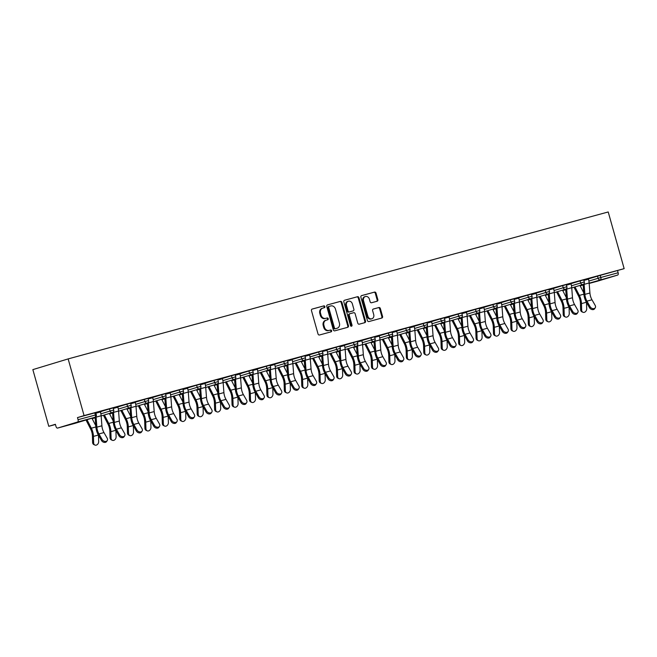 <?xml version="1.0" encoding="UTF-8"?>
<svg xmlns="http://www.w3.org/2000/svg" width="657" height="657" viewBox="0 0 657 657"><rect width="100%" height="100%" fill="white"/><g stroke="black" fill="none" stroke-linecap="round" stroke-linejoin="round"><path stroke-width="0.99" d="M324.878 306.581A0.944 0.797 73.1 0 0 323.852 305.883L312.206 309.053A1.347 1.133 73.1 0 0 311.475 310.646L318.037 333.994A1.347 1.133 73.1 0 0 319.491 334.988L331.144 331.818A0.944 0.797 73.1 0 0 330.635 330.003L329.132 330.414A4.312 3.638 73.1 0 1 324.451 327.219L323.909 325.272A4.312 3.638 73.1 0 1 326.159 320.197A4.312 3.638 73.1 0 1 326.25 320.173L327.753 319.762A0.944 0.797 73.1 0 0 327.243 317.947L325.741 318.349A4.312 3.638 73.1 0 1 321.059 315.155L320.517 313.208A4.312 3.638 73.1 0 1 322.776 308.133A4.312 3.638 73.1 0 1 322.858 308.108L324.369 307.698A0.944 0.797 73.1 0 0 324.878 306.581M323.819 307.846A0.944 0.797 73.1 0 0 323.154 306.096L312.018 309.127M330.594 331.974A0.944 0.797 73.1 0 0 329.929 330.216L329.132 330.414M327.211 319.91A0.944 0.797 73.1 0 0 326.537 318.16L325.741 318.349M377.118 301.235A1.347 1.133 73.1 0 0 377.849 299.633L376.009 293.088A1.347 1.133 73.1 0 0 374.547 292.086L361.605 295.609A1.347 1.133 73.1 0 0 360.874 297.202L367.435 320.55A1.347 1.133 73.1 0 0 368.897 321.552L381.84 318.029A1.347 1.133 73.1 0 0 382.571 316.436L380.346 308.519A1.347 1.133 73.1 0 0 378.884 307.525L373.348 309.028A1.347 1.133 73.1 0 0 372.618 310.621L373.718 314.547A3.605 3.039 73.1 0 1 371.829 318.793A3.605 3.039 73.1 0 1 367.854 316.148L363.535 300.775A3.605 3.039 73.1 0 1 365.415 296.529A3.605 3.039 73.1 0 1 369.398 299.181L370.121 301.744A1.347 1.133 73.1 0 0 371.583 302.737L377.118 301.235M624.15 268.647L84.071 415.594L68.139 358.911L608.218 211.965L624.15 268.647L600.235 275.365L600.827 277.476L618.147 272.762L617.547 270.651M341.903 302.368A1.347 1.133 73.1 0 0 340.441 301.366L327.498 304.889A1.347 1.133 73.1 0 0 326.767 306.482L333.329 329.83A1.347 1.133 73.1 0 0 334.791 330.832L347.734 327.309A1.347 1.133 73.1 0 0 348.465 325.716L341.903 302.368L341.197 302.581A1.347 1.133 73.1 0 0 339.735 301.579L327.309 304.963M344.555 300.249L357.498 296.726A1.347 1.133 73.1 0 1 358.96 297.728L365.522 321.076A1.347 1.133 73.1 0 1 364.816 322.661A1.347 1.133 73.1 0 0 364.816 322.661L359.248 324.172A1.347 1.133 73.1 0 1 357.786 323.178L355.125 313.709A1.347 1.133 73.1 0 0 353.663 312.707L349.992 313.709A1.347 1.133 73.1 0 0 349.261 315.303L352.029 325.166A0.944 0.797 73.1 0 1 350.493 325.576L343.825 301.842A1.347 1.133 73.1 0 1 344.531 300.257L344.555 300.249A1.347 1.133 73.1 0 0 344.531 300.257M68.139 358.911L32.85 369.62L48.782 426.303L55.434 424.496M77.567 422.016L57.594 428.077L74.914 423.363L94.887 417.302L77.567 422.016A2.061 1.109 -105.2 0 0 78.068 419.716L95.388 415.002L94.789 412.883L77.477 417.597L78.068 419.716M57.594 428.077A2.061 1.109 -105.2 0 1 57.578 428.085A2.061 1.109 -105.2 0 1 55.976 426.418L55.385 424.299L48.782 426.303M597.64 281.139A2.061 1.109 74.8 0 0 597.656 281.13L589.181 283.438L597.673 281.13A2.061 1.109 74.8 0 1 597.656 281.13L617.646 275.069L589.165 283.167M107.255 440.535L106.623 441.512A3.088 2.349 -147.2 0 1 104.118 442.366A3.088 2.349 -147.2 0 1 101.515 440.527L102.147 439.549A3.088 2.349 32.8 0 0 104.75 441.389A3.088 2.349 32.8 0 0 107.255 440.535A3.088 2.349 32.8 0 0 107.173 438.178L103.962 432.569A9.198 4.944 74.8 0 1 102.476 428.98A9.198 4.944 74.8 0 1 101.909 425.785L101.129 415.758A10.98 5.897 -105.2 0 0 100.447 411.955L102.237 411.036M102.246 411.06L95.758 412.801M580.074 280.884L583.728 279.866L584.319 281.984L580.665 282.995L580.074 280.884L570.958 283.643M588.385 278.905L600.235 275.365M84.071 415.594L77.477 417.597M94.789 412.883L95.717 412.653L96.308 414.764L95.388 415.002A2.061 1.109 -105.2 0 1 94.887 417.302A2.061 1.733 73.1 0 0 94.928 417.294A2.061 2.061 0 0 0 96.308 414.764M570.933 283.545L566.342 284.76M545.211 290.369L548.866 289.351L549.466 291.47L545.803 292.48L545.211 290.369L536.104 293.129M536.071 293.022L531.48 294.246M510.358 299.847L514.012 298.836L514.603 300.955L510.949 301.965L510.358 299.847L501.242 302.614M501.217 302.507L496.626 303.731M475.496 309.332L479.15 308.322L479.75 310.433L476.087 311.451L475.496 309.332L466.388 312.1M466.355 311.993L461.764 313.217M440.642 318.817L444.296 317.807L444.888 319.918L441.233 320.936L440.642 318.817L431.526 321.585M431.501 321.478L426.91 322.702M405.78 328.303L409.434 327.293L410.034 329.403L406.371 330.422L405.78 328.303L396.672 331.071M396.639 330.964L392.048 332.179M370.918 337.788L374.58 336.778L375.172 338.889L371.517 339.899L370.918 337.788L361.81 340.556M361.777 340.449L357.194 341.665M336.064 347.274L339.718 346.264L340.318 348.374L336.655 349.384L336.064 347.274L326.956 350.041M326.923 349.935L322.332 351.15M301.202 356.759L304.864 355.741L305.456 357.86L301.801 358.87L301.202 356.759L292.094 359.519M292.061 359.42L287.479 360.636M266.348 366.245L270.002 365.226L270.602 367.345L266.939 368.355L266.348 366.245L257.24 369.004M257.207 368.897L252.617 370.121M231.486 375.73L235.149 374.712L235.74 376.831L232.085 377.841L231.486 375.73L222.378 378.489M222.345 378.383L217.763 379.606M196.632 385.207L200.286 384.197L200.886 386.308L197.223 387.326L196.632 385.207L187.516 387.975M187.491 387.868L182.901 389.092M161.77 394.693L165.433 393.683L166.024 395.793L162.369 396.812L161.77 394.693L152.662 397.46M152.629 397.354L148.047 398.577M126.916 404.178L130.571 403.168L131.17 405.279L127.507 406.297L126.916 404.178L117.8 406.946M117.775 406.839L113.185 408.063M109.489 408.925L113.144 407.907L113.735 410.025L110.08 411.036L109.489 408.925L100.373 411.684M135.202 402.1L130.612 403.316M144.343 399.44L148.006 398.421L148.597 400.54L144.934 401.55L144.343 399.44L135.235 402.199M170.064 392.615L165.474 393.83M179.205 389.954L182.86 388.936L183.451 391.055L179.796 392.065L179.205 389.954L170.089 392.714M211.833 412.087L211.201 413.064A3.088 2.349 -147.2 0 1 208.696 413.91A3.088 2.349 -147.2 0 1 206.093 412.07L206.717 411.093A3.088 2.349 32.8 0 0 209.32 412.933A3.088 2.349 32.8 0 0 211.833 412.087A3.088 2.349 32.8 0 0 211.751 409.73L208.54 404.112A9.198 4.944 74.8 0 1 207.054 400.524A9.198 4.944 74.8 0 1 206.479 397.337L205.707 387.31A10.98 5.897 -105.2 0 0 205.025 383.499L207.743 382.333L200.328 384.345M214.059 380.469L217.722 379.459L218.313 381.569L214.65 382.579L214.059 380.469L204.951 383.236M246.687 402.601L246.055 403.579A3.088 2.349 -147.2 0 1 243.55 404.425A3.088 2.349 -147.2 0 1 240.947 402.585L241.579 401.608A3.088 2.349 32.8 0 0 244.182 403.447A3.088 2.349 32.8 0 0 246.687 402.601A3.088 2.349 32.8 0 0 246.605 400.244L243.394 394.635A9.198 4.944 74.8 0 1 241.907 391.038A9.198 4.944 74.8 0 1 241.341 387.852L240.569 377.824A10.98 5.897 -105.2 0 0 239.879 374.014L242.597 372.848L235.19 374.86M248.921 370.983L252.575 369.973L253.167 372.084L249.512 373.102L248.921 370.983L239.805 373.751M281.549 393.116L280.917 394.093A3.088 2.349 -147.2 0 1 278.412 394.939A3.088 2.349 -147.2 0 1 275.809 393.1L276.433 392.122A3.088 2.349 32.8 0 0 279.036 393.97A3.088 2.349 32.8 0 0 281.549 393.116A3.088 2.349 32.8 0 0 281.467 390.759L278.256 385.15A9.198 4.944 74.8 0 1 276.769 381.553A9.198 4.944 74.8 0 1 276.195 378.366L275.423 368.339A10.98 5.897 -105.2 0 0 274.741 364.536L274.626 364.134L277.459 363.362L270.043 365.382M283.775 361.498L287.438 360.488L288.029 362.598L284.374 363.617L283.775 361.498L274.667 364.265M316.403 383.631L315.771 384.608A3.088 2.349 -147.2 0 1 313.266 385.462A3.088 2.349 -147.2 0 1 310.662 383.614L311.295 382.645A3.088 2.349 32.8 0 0 313.898 384.485A3.088 2.349 32.8 0 0 316.403 383.631A3.088 2.349 32.8 0 0 316.321 381.274L313.11 375.664A9.198 4.944 74.8 0 1 311.623 372.067A9.198 4.944 74.8 0 1 311.057 368.881L310.285 358.853A10.98 5.897 -105.2 0 0 309.595 355.051L309.488 354.649L312.313 353.877L304.905 355.897M318.637 352.012L322.291 351.002L322.883 353.113L319.228 354.131L318.637 352.012L309.521 354.78M351.265 374.145L350.633 375.122A3.088 2.349 -147.2 0 1 348.128 375.976A3.088 2.349 -147.2 0 1 345.525 374.129L346.149 373.16A3.088 2.349 32.8 0 0 348.752 374.999A3.088 2.349 32.8 0 0 351.265 374.145A3.088 2.349 32.8 0 0 351.183 371.788L347.972 366.179A9.198 4.944 74.8 0 1 346.485 362.582A9.198 4.944 74.8 0 1 345.911 359.395L345.139 349.368A10.98 5.897 -105.2 0 0 344.457 345.566L344.342 345.163L347.175 344.391L339.768 346.411M353.491 342.527L357.153 341.517L357.745 343.636L354.09 344.646L353.491 342.527L344.383 345.295M386.119 364.66L385.495 365.637A3.088 2.349 -147.2 0 1 382.982 366.491A3.088 2.349 -147.2 0 1 380.378 364.651L381.011 363.674A3.088 2.349 32.8 0 0 383.614 365.514A3.088 2.349 32.8 0 0 386.119 364.66A3.088 2.349 32.8 0 0 386.037 362.303L382.826 356.694A9.198 4.944 74.8 0 1 381.339 353.096A9.198 4.944 74.8 0 1 380.773 349.91L380.001 339.883A10.98 5.897 -105.2 0 0 379.319 336.08L379.204 335.678L382.029 334.906L374.621 336.926M388.353 333.05L392.007 332.031L392.607 334.15L388.944 335.16L388.353 333.05L379.237 335.809M414.066 326.225L409.483 327.441M423.207 323.564L426.869 322.546L427.461 324.665L423.806 325.675L423.207 323.564L414.099 326.324M448.928 316.74L444.337 317.955M458.069 314.079L461.723 313.06L462.323 315.179L458.66 316.189L458.069 314.079L448.953 316.838M483.782 307.254L479.199 308.47M492.922 304.593L496.585 303.583L497.177 305.694L493.522 306.704L492.922 304.593L483.815 307.361M518.644 297.769L514.053 298.984M527.785 295.108L531.439 294.098L532.039 296.208L528.376 297.219L527.785 295.108L518.669 297.876M553.498 288.283L548.915 289.507M562.638 285.623L566.301 284.612L566.892 286.723L563.238 287.741L562.638 285.623L553.531 288.39M588.36 278.798L583.769 280.022M618.147 272.762A2.061 1.109 74.8 0 1 617.646 275.069M322.686 308.158L322.152 308.322A4.312 3.638 73.1 0 0 322.07 308.347A4.312 3.638 73.1 0 0 319.811 313.43L320.517 313.208M325.034 318.571A4.312 3.638 73.1 0 1 320.353 315.368L319.811 313.43M326.077 320.222L325.543 320.386A4.312 3.638 73.1 0 0 325.461 320.411A4.312 3.638 73.1 0 0 323.203 325.486L323.909 325.272M328.426 330.627A4.312 3.638 73.1 0 1 323.745 327.432L323.203 325.486M347.216 327.449A1.347 1.133 73.1 0 0 347.758 325.929L341.197 302.581M328.492 306.597L329.198 306.384A0.944 0.797 73.1 0 0 328.705 307.492L334.462 327.983A0.944 0.797 73.1 0 0 335.489 328.689L337.082 328.254A4.312 3.638 73.1 0 0 337.164 328.229A4.312 3.638 73.1 0 0 339.423 323.145L335.481 309.143A4.312 3.638 73.1 0 0 330.808 305.94L328.516 306.589A0.944 0.797 73.1 0 0 327.999 307.706L328.705 307.492M336.54 328.418A4.312 3.638 73.1 0 1 336.458 328.443A4.312 3.638 73.1 0 1 336.376 328.467L334.783 328.902A0.944 0.797 73.1 0 1 333.764 328.196L327.999 307.706M344.367 300.323L357.498 296.726M364.274 322.809A1.347 1.133 73.1 0 0 364.816 321.289L358.254 297.941A1.347 1.133 73.1 0 0 356.792 296.939M349.935 313.726L349.286 313.923A1.347 1.133 73.1 0 0 348.555 315.516L351.323 325.379L352.029 325.166M351.15 326.274A0.944 0.797 73.1 0 0 351.323 325.379M352.366 303.887A3.605 3.039 73.1 0 0 348.382 301.235A3.605 3.039 73.1 0 0 346.494 305.48L348.021 310.892A1.347 1.133 73.1 0 0 349.483 311.894L353.154 310.892A1.347 1.133 73.1 0 0 353.885 309.299L352.366 303.887M348.382 301.235L347.676 301.448A3.605 3.039 73.1 0 0 345.796 305.694L346.494 305.48M352.505 311.09A1.347 1.133 73.1 0 1 352.448 311.106L348.777 312.108A1.347 1.133 73.1 0 1 347.315 311.106L345.796 305.694M365.415 296.529L364.717 296.742A3.605 3.039 73.1 0 0 362.828 300.988L363.535 300.775M371.829 318.793L371.123 319.006A3.605 3.039 73.1 0 1 367.148 316.362L362.828 300.988M381.323 318.169A1.347 1.133 73.1 0 0 381.865 316.649L379.639 308.733A1.347 1.133 73.1 0 0 378.177 307.739L373.16 309.102M376.601 301.374A1.347 1.133 73.1 0 0 377.143 299.847L375.303 293.301A1.347 1.133 73.1 0 0 373.841 292.299L361.416 295.683M86.987 419.7L91.323 428.192A10.98 5.897 74.8 0 1 92.719 431.78A10.98 5.897 74.8 0 1 93.45 436.388L93.647 442.908A3.088 2.382 114.4 0 0 94.887 445.035L93.852 444.567A3.088 2.382 -65.6 0 1 92.612 442.44L92.415 435.919A9.198 4.944 -105.2 0 0 91.799 432.06A9.198 4.944 -105.2 0 0 90.633 429.054L86.092 420.168A10.98 5.897 74.8 0 1 86.01 419.995M94.887 445.035A3.088 2.382 114.4 0 0 97.45 444.444A3.088 2.382 114.4 0 0 98.673 441.545L98.484 435.213M91.939 418.197L95.758 425.662M102.147 439.549L98.936 433.94A9.198 4.944 74.8 0 1 97.45 430.343A9.198 4.944 74.8 0 1 96.875 427.157L96.103 417.129A10.98 5.897 -105.2 0 0 96.045 416.464M95.109 417.228L95.848 426.82A10.98 5.897 -105.2 0 0 96.53 430.622A10.98 5.897 -105.2 0 0 98.304 434.909L101.515 440.527M104.414 414.961L108.75 423.445A10.98 5.897 74.8 0 1 110.146 427.034A10.98 5.897 74.8 0 1 110.877 431.649L111.074 438.17A3.088 2.382 114.4 0 0 112.314 440.297L111.279 439.829A3.088 2.382 -65.6 0 1 110.039 437.702L109.842 431.173A9.198 4.944 -105.2 0 0 109.234 427.313A9.198 4.944 -105.2 0 0 108.06 424.307L103.519 415.421A10.98 5.897 74.8 0 1 103.436 415.257M112.314 440.297A3.088 2.382 114.4 0 0 114.876 439.697A3.088 2.382 114.4 0 0 116.108 436.798L115.911 430.475M109.374 413.458L113.193 420.923M121.841 410.214L126.185 418.706A10.98 5.897 74.8 0 1 127.581 422.295A10.98 5.897 74.8 0 1 128.304 426.902L128.509 433.423A3.088 2.382 114.4 0 0 129.741 435.558L128.706 435.082A3.088 2.382 -65.6 0 1 127.474 432.955L127.269 426.434A9.198 4.944 -105.2 0 0 126.661 422.574A9.198 4.944 -105.2 0 0 125.495 419.568L120.945 410.682A10.98 5.897 74.8 0 1 120.863 410.518M129.741 435.558A3.088 2.382 114.4 0 0 132.303 434.959A3.088 2.382 114.4 0 0 133.535 432.06L133.338 425.728M126.801 408.711L130.62 416.177M139.268 405.476L143.612 413.967A10.98 5.897 74.8 0 1 145.008 417.548A10.98 5.897 74.8 0 1 145.731 422.164L145.936 428.684A3.088 2.382 114.4 0 0 147.168 430.811L146.133 430.343A3.088 2.382 -65.6 0 1 144.901 428.216L144.696 421.687A9.198 4.944 -105.2 0 0 144.088 417.827A9.198 4.944 -105.2 0 0 142.922 414.822L138.381 405.944A10.98 5.897 74.8 0 1 138.29 405.771M147.168 430.811A3.088 2.382 114.4 0 0 149.739 430.212A3.088 2.382 114.4 0 0 150.962 427.313L150.765 420.989M144.228 403.973L148.047 411.438M156.703 400.737L161.039 409.221A10.98 5.897 74.8 0 1 162.435 412.81A10.98 5.897 74.8 0 1 163.166 417.417L163.363 423.946A3.088 2.382 114.4 0 0 164.603 426.073L163.568 425.596A3.088 2.382 -65.6 0 1 162.328 423.469L162.131 416.949A9.198 4.944 -105.2 0 0 161.523 413.089A9.198 4.944 -105.2 0 0 160.349 410.083L155.808 401.197A10.98 5.897 74.8 0 1 155.725 401.033M164.603 426.073A3.088 2.382 114.4 0 0 167.165 425.473A3.088 2.382 114.4 0 0 168.389 422.574L168.2 416.251M161.655 399.226L165.474 406.699M174.13 395.99L178.474 404.482A10.98 5.897 74.8 0 1 179.862 408.071A10.98 5.897 74.8 0 1 180.593 412.678L180.79 419.199A3.088 2.382 114.4 0 0 182.03 421.326L180.995 420.858A3.088 2.382 -65.6 0 1 179.755 418.731L179.558 412.202A9.198 4.944 -105.2 0 0 178.95 408.35A9.198 4.944 -105.2 0 0 177.776 405.344L173.234 396.458A10.98 5.897 74.8 0 1 173.152 396.286M182.03 421.326A3.088 2.382 114.4 0 0 184.592 420.735A3.088 2.382 114.4 0 0 185.824 417.836L185.627 411.504M179.09 394.487L182.909 401.953M124.682 435.796L124.058 436.774A3.088 2.349 -147.2 0 1 121.545 437.619A3.088 2.349 -147.2 0 1 118.942 435.78L119.574 434.803A3.088 2.349 32.8 0 0 122.177 436.65A3.088 2.349 32.8 0 0 124.682 435.796A3.088 2.349 32.8 0 0 124.6 433.439L121.389 427.83A9.198 4.944 74.8 0 1 119.903 424.233A9.198 4.944 74.8 0 1 119.336 421.047L118.564 411.019A10.98 5.897 -105.2 0 0 117.882 407.209L117.767 406.814M119.574 434.803L116.363 429.193A9.198 4.944 74.8 0 1 114.876 425.605A9.198 4.944 74.8 0 1 114.31 422.418L113.538 412.382A10.98 5.897 -105.2 0 0 113.472 411.717M112.536 412.481L113.275 422.073A10.98 5.897 -105.2 0 0 113.965 425.884A10.98 5.897 -105.2 0 0 115.739 430.171L118.942 435.78M142.109 431.049L141.485 432.027A3.088 2.349 -147.2 0 1 138.972 432.881A3.088 2.349 -147.2 0 1 136.377 431.041L137.001 430.064A3.088 2.349 32.8 0 0 139.604 431.904A3.088 2.349 32.8 0 0 142.109 431.049A3.088 2.349 32.8 0 0 142.027 428.692L138.824 423.083A9.198 4.944 74.8 0 1 137.338 419.495A9.198 4.944 74.8 0 1 136.763 416.308L135.991 406.272A10.98 5.897 -105.2 0 0 135.309 402.47L135.194 402.068M137.001 430.064L133.798 424.455A9.198 4.944 74.8 0 1 132.303 420.858A9.198 4.944 74.8 0 1 131.737 417.671L130.965 407.644A10.98 5.897 -105.2 0 0 130.899 406.979M129.971 407.742L130.71 417.335A10.98 5.897 -105.2 0 0 131.392 421.137A10.98 5.897 -105.2 0 0 133.166 425.432L136.377 431.041M159.544 426.311L158.912 427.288A3.088 2.349 -147.2 0 1 156.407 428.134A3.088 2.349 -147.2 0 1 153.804 426.294L154.436 425.325A3.088 2.349 32.8 0 0 157.031 427.165A3.088 2.349 32.8 0 0 159.544 426.311A3.088 2.349 32.8 0 0 159.462 423.954L156.251 418.345A9.198 4.944 74.8 0 1 154.765 414.748A9.198 4.944 74.8 0 1 154.19 411.561L153.418 401.534A10.98 5.897 -105.2 0 0 152.736 397.731L152.621 397.329M154.436 425.325L151.225 419.708A9.198 4.944 74.8 0 1 149.739 416.119A9.198 4.944 74.8 0 1 149.164 412.933L148.392 402.905A10.98 5.897 -105.2 0 0 148.326 402.232M147.398 402.996L148.137 412.588A10.98 5.897 -105.2 0 0 148.819 416.398A10.98 5.897 -105.2 0 0 150.593 420.685L153.804 426.294M176.971 421.572L176.339 422.541A3.088 2.349 -147.2 0 1 173.834 423.395A3.088 2.349 -147.2 0 1 171.231 421.556L171.863 420.579A3.088 2.349 32.8 0 0 174.466 422.418A3.088 2.349 32.8 0 0 176.971 421.572A3.088 2.349 32.8 0 0 176.889 419.215L173.678 413.598A9.198 4.944 74.8 0 1 172.191 410.009A9.198 4.944 74.8 0 1 171.625 406.823L170.853 396.795A10.98 5.897 -105.2 0 0 170.163 392.985L170.056 392.582M171.863 420.579L168.652 414.969A9.198 4.944 74.8 0 1 167.165 411.372A9.198 4.944 74.8 0 1 166.591 408.186L165.819 398.158A10.98 5.897 -105.2 0 0 165.761 397.493M164.825 398.257L165.564 407.849A10.98 5.897 -105.2 0 0 166.246 411.652A10.98 5.897 -105.2 0 0 168.02 415.947L171.231 421.556M194.398 416.825L193.774 417.803A3.088 2.349 -147.2 0 1 191.261 418.657A3.088 2.349 -147.2 0 1 188.658 416.809L189.29 415.84A3.088 2.349 32.8 0 0 191.893 417.68A3.088 2.349 32.8 0 0 194.398 416.825A3.088 2.349 32.8 0 0 194.316 414.468L191.105 408.859A9.198 4.944 74.8 0 1 189.618 405.262A9.198 4.944 74.8 0 1 189.052 402.076L188.28 392.048A10.98 5.897 -105.2 0 0 187.598 388.246L187.483 387.844M189.29 415.84L186.079 410.223A9.198 4.944 74.8 0 1 184.592 406.634A9.198 4.944 74.8 0 1 184.026 403.447L183.254 393.42A10.98 5.897 -105.2 0 0 183.188 392.755M182.252 393.518L182.991 403.102A10.98 5.897 -105.2 0 0 183.681 406.913A10.98 5.897 -105.2 0 0 185.455 411.2L188.658 416.809M191.557 391.252L195.901 399.735A10.98 5.897 74.8 0 1 197.297 403.324A10.98 5.897 74.8 0 1 198.02 407.931L198.225 414.46A3.088 2.382 114.4 0 0 199.457 416.587L198.422 416.119A3.088 2.382 -65.6 0 1 197.19 413.984L196.985 407.463A9.198 4.944 -105.2 0 0 196.377 403.603A9.198 4.944 -105.2 0 0 195.211 400.598L190.661 391.712A10.98 5.897 74.8 0 1 190.579 391.547M199.457 416.587A3.088 2.382 114.4 0 0 202.019 415.988A3.088 2.382 114.4 0 0 203.251 413.089L203.054 406.765M196.517 389.741L200.336 397.214M206.717 411.093L203.514 405.484A9.198 4.944 74.8 0 1 202.028 401.887A9.198 4.944 74.8 0 1 201.453 398.7L200.681 388.673A10.98 5.897 -105.2 0 0 200.615 388.008M199.687 388.772L200.426 398.364A10.98 5.897 -105.2 0 0 201.108 402.166A10.98 5.897 -105.2 0 0 202.882 406.461L206.093 412.07M208.983 386.505L213.328 394.997A10.98 5.897 74.8 0 1 214.724 398.585A10.98 5.897 74.8 0 1 215.447 403.193L215.652 409.713A3.088 2.382 114.4 0 0 216.892 411.84L215.849 411.372A3.088 2.382 -65.6 0 1 214.617 409.245L214.412 402.725A9.198 4.944 -105.2 0 0 213.804 398.865A9.198 4.944 -105.2 0 0 212.638 395.859L208.097 386.973A10.98 5.897 74.8 0 1 208.006 386.801M216.892 411.84A3.088 2.382 114.4 0 0 219.454 411.249A3.088 2.382 114.4 0 0 220.678 408.35L220.481 402.018M213.944 385.002L217.763 392.467M229.26 407.34L228.628 408.317A3.088 2.349 -147.2 0 1 226.123 409.171A3.088 2.349 -147.2 0 1 223.52 407.332L224.152 406.355A3.088 2.349 32.8 0 0 226.747 408.194A3.088 2.349 32.8 0 0 229.26 407.34A3.088 2.349 32.8 0 0 229.178 404.983L225.967 399.374A9.198 4.944 74.8 0 1 224.48 395.777A9.198 4.944 74.8 0 1 223.906 392.59L223.134 382.563A10.98 5.897 -105.2 0 0 222.452 378.76L222.337 378.358M224.152 406.355L220.941 400.745A9.198 4.944 74.8 0 1 219.454 397.148A9.198 4.944 74.8 0 1 218.88 393.962L218.108 383.934A10.98 5.897 -105.2 0 0 218.042 383.269M217.114 384.033L217.853 393.625A10.98 5.897 -105.2 0 0 218.535 397.428A10.98 5.897 -105.2 0 0 220.309 401.714L223.52 407.332M226.419 381.766L230.755 390.25A10.98 5.897 74.8 0 1 232.151 393.839A10.98 5.897 74.8 0 1 232.882 398.446L233.079 404.975A3.088 2.382 114.4 0 0 234.319 407.102L233.284 406.634A3.088 2.382 -65.6 0 1 232.044 404.507L231.847 397.978A9.198 4.944 -105.2 0 0 231.239 394.118A9.198 4.944 -105.2 0 0 230.065 391.112L225.523 382.226A10.98 5.897 74.8 0 1 225.441 382.062M234.319 407.102A3.088 2.382 114.4 0 0 236.881 406.502A3.088 2.382 114.4 0 0 238.105 403.603L237.916 397.28M231.371 380.263L235.19 387.729M241.579 401.608L238.368 395.999A9.198 4.944 74.8 0 1 236.881 392.41A9.198 4.944 74.8 0 1 236.306 389.223L235.535 379.188A10.98 5.897 -105.2 0 0 235.477 378.522M234.541 379.286L235.28 388.878A10.98 5.897 -105.2 0 0 235.962 392.681A10.98 5.897 -105.2 0 0 237.735 396.976L240.947 402.585M243.846 377.019L248.19 385.511A10.98 5.897 74.8 0 1 249.586 389.1A10.98 5.897 74.8 0 1 250.309 393.707L250.514 400.228A3.088 2.382 114.4 0 0 251.746 402.363L250.711 401.887A3.088 2.382 -65.6 0 1 249.471 399.76L249.274 393.239A9.198 4.944 -105.2 0 0 248.666 389.379A9.198 4.944 -105.2 0 0 247.492 386.373L242.95 377.488A10.98 5.897 74.8 0 1 242.868 377.315M251.746 402.363A3.088 2.382 114.4 0 0 254.308 401.764A3.088 2.382 114.4 0 0 255.54 398.865L255.343 392.533M248.806 375.517L252.625 382.982M264.114 397.855L263.49 398.832A3.088 2.349 -147.2 0 1 260.977 399.686A3.088 2.349 -147.2 0 1 258.382 397.846L259.006 396.869A3.088 2.349 32.8 0 0 261.609 398.709A3.088 2.349 32.8 0 0 264.114 397.855A3.088 2.349 32.8 0 0 264.032 395.498L260.829 389.888A9.198 4.944 74.8 0 1 259.343 386.3A9.198 4.944 74.8 0 1 258.768 383.113L257.996 373.077A10.98 5.897 -105.2 0 0 257.314 369.275L257.199 368.873M259.006 396.869L255.795 391.26A9.198 4.944 74.8 0 1 254.308 387.663A9.198 4.944 74.8 0 1 253.742 384.476L252.97 374.449A10.98 5.897 -105.2 0 0 252.904 373.784M251.976 374.547L252.707 384.14A10.98 5.897 -105.2 0 0 253.397 387.942A10.98 5.897 -105.2 0 0 255.171 392.229L258.382 397.846M261.272 372.281L265.617 380.764A10.98 5.897 74.8 0 1 267.013 384.353A10.98 5.897 74.8 0 1 267.736 388.969L267.941 395.489A3.088 2.382 114.4 0 0 269.173 397.616L268.138 397.148A3.088 2.382 -65.6 0 1 266.906 395.021L266.701 388.492A9.198 4.944 -105.2 0 0 266.093 384.632A9.198 4.944 -105.2 0 0 264.927 381.627L260.377 372.741A10.98 5.897 74.8 0 1 260.295 372.576M269.173 397.616A3.088 2.382 114.4 0 0 271.743 397.017A3.088 2.382 114.4 0 0 272.967 394.118L272.77 387.794M266.233 370.778L270.052 378.243M276.433 392.122L273.23 386.513A9.198 4.944 74.8 0 1 271.743 382.924A9.198 4.944 74.8 0 1 271.169 379.738L270.397 369.702A10.98 5.897 -105.2 0 0 270.331 369.037M269.403 369.801L270.142 379.393A10.98 5.897 -105.2 0 0 270.824 383.203A10.98 5.897 -105.2 0 0 272.598 387.49L275.809 393.1M278.708 367.534L283.044 376.026A10.98 5.897 74.8 0 1 284.44 379.615A10.98 5.897 74.8 0 1 285.163 384.222L285.368 390.751A3.088 2.382 114.4 0 0 286.608 392.878L285.565 392.401A3.088 2.382 -65.6 0 1 284.333 390.274L284.128 383.754A9.198 4.944 -105.2 0 0 283.52 379.894A9.198 4.944 -105.2 0 0 282.354 376.888L277.812 368.002A10.98 5.897 74.8 0 1 277.722 367.838M286.608 392.878A3.088 2.382 114.4 0 0 289.17 392.278A3.088 2.382 114.4 0 0 290.394 389.379L290.197 383.047M283.66 366.031L287.479 373.496M298.976 388.377L298.344 389.346A3.088 2.349 -147.2 0 1 295.839 390.201A3.088 2.349 -147.2 0 1 293.236 388.361L293.868 387.384A3.088 2.349 32.8 0 0 296.463 389.223A3.088 2.349 32.8 0 0 298.976 388.377A3.088 2.349 32.8 0 0 298.894 386.012L295.683 380.403A9.198 4.944 74.8 0 1 294.196 376.814A9.198 4.944 74.8 0 1 293.622 373.628L292.85 363.592A10.98 5.897 -105.2 0 0 292.168 359.79L292.061 359.387M293.868 387.384L290.657 381.774A9.198 4.944 74.8 0 1 289.17 378.177A9.198 4.944 74.8 0 1 288.595 374.991L287.823 364.964A10.98 5.897 -105.2 0 0 287.758 364.298M286.83 365.062L287.569 374.654A10.98 5.897 -105.2 0 0 288.251 378.457A10.98 5.897 -105.2 0 0 290.024 382.752L293.236 388.361M296.135 362.795L300.471 371.287A10.98 5.897 74.8 0 1 301.867 374.876A10.98 5.897 74.8 0 1 302.598 379.483L302.795 386.004A3.088 2.382 114.4 0 0 304.035 388.131L303 387.663A3.088 2.382 -65.6 0 1 301.76 385.536L301.563 379.007A9.198 4.944 -105.2 0 0 300.955 375.147A9.198 4.944 -105.2 0 0 299.781 372.141L295.239 363.264A10.98 5.897 74.8 0 1 295.157 363.091M304.035 388.131A3.088 2.382 114.4 0 0 306.597 387.531A3.088 2.382 114.4 0 0 307.821 384.632L307.632 378.309M301.087 361.293L304.905 368.758M311.295 382.645L308.084 377.028A9.198 4.944 74.8 0 1 306.597 373.439A9.198 4.944 74.8 0 1 306.022 370.252L305.25 360.225A10.98 5.897 -105.2 0 0 305.193 359.551M304.257 360.323L304.996 369.907A10.98 5.897 -105.2 0 0 305.677 373.718A10.98 5.897 -105.2 0 0 307.46 378.005L310.662 383.614M313.561 358.057L317.906 366.54A10.98 5.897 74.8 0 1 319.302 370.129A10.98 5.897 74.8 0 1 320.025 374.736L320.23 381.265A3.088 2.382 114.4 0 0 321.462 383.392L320.427 382.916A3.088 2.382 -65.6 0 1 319.187 380.789L318.99 374.268A9.198 4.944 -105.2 0 0 318.382 370.408A9.198 4.944 -105.2 0 0 317.216 367.403L312.666 358.517A10.98 5.897 74.8 0 1 312.584 358.352M321.462 383.392A3.088 2.382 114.4 0 0 324.024 382.793A3.088 2.382 114.4 0 0 325.256 379.894L325.059 373.57M318.522 356.546L322.341 364.019M333.83 378.892L333.206 379.861A3.088 2.349 -147.2 0 1 330.693 380.715A3.088 2.349 -147.2 0 1 328.098 378.875L328.722 377.898A3.088 2.349 32.8 0 0 331.325 379.738A3.088 2.349 32.8 0 0 333.83 378.892A3.088 2.349 32.8 0 0 333.748 376.535L330.545 370.918A9.198 4.944 74.8 0 1 329.058 367.329A9.198 4.944 74.8 0 1 328.484 364.142L327.712 354.115A10.98 5.897 -105.2 0 0 327.03 350.304L326.915 349.902M328.722 377.898L325.511 372.289A9.198 4.944 74.8 0 1 324.024 368.692A9.198 4.944 74.8 0 1 323.458 365.506L322.686 355.478A10.98 5.897 -105.2 0 0 322.62 354.813M321.692 355.577L322.431 365.169A10.98 5.897 -105.2 0 0 323.113 368.971A10.98 5.897 -105.2 0 0 324.887 373.266L328.098 378.875M330.988 353.31L335.333 361.802A10.98 5.897 74.8 0 1 336.729 365.391A10.98 5.897 74.8 0 1 337.452 369.998L337.657 376.518A3.088 2.382 114.4 0 0 338.889 378.646L337.854 378.177A3.088 2.382 -65.6 0 1 336.622 376.05L336.417 369.53A9.198 4.944 -105.2 0 0 335.809 365.67A9.198 4.944 -105.2 0 0 334.643 362.664L330.093 353.778A10.98 5.897 74.8 0 1 330.011 353.606M338.889 378.646A3.088 2.382 114.4 0 0 341.459 378.054A3.088 2.382 114.4 0 0 342.683 375.155L342.486 368.823M335.949 351.807L339.768 359.272M346.149 373.16L342.946 367.542A9.198 4.944 74.8 0 1 341.459 363.953A9.198 4.944 74.8 0 1 340.884 360.767L340.112 350.739A10.98 5.897 -105.2 0 0 340.047 350.074M339.119 350.838L339.858 360.422A10.98 5.897 -105.2 0 0 340.54 364.233A10.98 5.897 -105.2 0 0 342.313 368.52L345.525 374.129M348.424 348.571L352.76 357.055A10.98 5.897 74.8 0 1 354.156 360.644A10.98 5.897 74.8 0 1 354.887 365.251L355.084 371.78A3.088 2.382 114.4 0 0 356.324 373.907L355.289 373.439A3.088 2.382 -65.6 0 1 354.049 371.304L353.844 364.783A9.198 4.944 -105.2 0 0 353.236 360.923A9.198 4.944 -105.2 0 0 352.07 357.917L347.528 349.031A10.98 5.897 74.8 0 1 347.438 348.867M356.324 373.907A3.088 2.382 114.4 0 0 358.886 373.307A3.088 2.382 114.4 0 0 360.11 370.408L359.913 364.085M353.376 347.06L357.194 354.534M368.692 369.406L368.06 370.384A3.088 2.349 -147.2 0 1 365.555 371.23A3.088 2.349 -147.2 0 1 362.951 369.39L363.584 368.413A3.088 2.349 32.8 0 0 366.179 370.252A3.088 2.349 32.8 0 0 368.692 369.406A3.088 2.349 32.8 0 0 368.61 367.049L365.399 361.432A9.198 4.944 74.8 0 1 363.912 357.843A9.198 4.944 74.8 0 1 363.337 354.657L362.565 344.629A10.98 5.897 -105.2 0 0 361.884 340.819L361.777 340.425M363.584 368.413L360.373 362.804A9.198 4.944 74.8 0 1 358.886 359.207A9.198 4.944 74.8 0 1 358.311 356.02L357.539 345.993A10.98 5.897 -105.2 0 0 357.474 345.327M356.546 346.091L357.285 355.683A10.98 5.897 -105.2 0 0 357.966 359.486A10.98 5.897 -105.2 0 0 359.74 363.781L362.951 369.39M365.85 343.825L370.187 352.316A10.98 5.897 74.8 0 1 371.583 355.905A10.98 5.897 74.8 0 1 372.314 360.512L372.511 367.033A3.088 2.382 114.4 0 0 373.751 369.16L372.716 368.692A3.088 2.382 -65.6 0 1 371.476 366.565L371.279 360.044A9.198 4.944 -105.2 0 0 370.671 356.184A9.198 4.944 -105.2 0 0 369.497 353.179L364.955 344.293A10.98 5.897 74.8 0 1 364.873 344.12M373.751 369.16A3.088 2.382 114.4 0 0 376.313 368.569A3.088 2.382 114.4 0 0 377.545 365.67L377.348 359.338M370.811 342.322L374.621 349.787M381.011 363.674L377.8 358.065A9.198 4.944 74.8 0 1 376.313 354.468A9.198 4.944 74.8 0 1 375.747 351.281L374.966 341.254A10.98 5.897 -105.2 0 0 374.909 340.589M373.973 341.353L374.712 350.945A10.98 5.897 -105.2 0 0 375.393 354.747A10.98 5.897 -105.2 0 0 377.175 359.034L380.378 364.651M383.277 339.086L387.622 347.569A10.98 5.897 74.8 0 1 389.018 351.158A10.98 5.897 74.8 0 1 389.741 355.766L389.946 362.294A3.088 2.382 114.4 0 0 391.178 364.421L390.143 363.953A3.088 2.382 -65.6 0 1 388.911 361.826L388.706 355.297A9.198 4.944 -105.2 0 0 388.098 351.438A9.198 4.944 -105.2 0 0 386.932 348.432L382.382 339.546A10.98 5.897 74.8 0 1 382.3 339.382M391.178 364.421A3.088 2.382 114.4 0 0 393.74 363.822A3.088 2.382 114.4 0 0 394.972 360.923L394.775 354.599M388.238 337.583L392.057 345.048M403.546 359.921L402.922 360.898A3.088 2.349 -147.2 0 1 400.409 361.744A3.088 2.349 -147.2 0 1 397.813 359.905L398.438 358.927A3.088 2.349 32.8 0 0 401.041 360.775A3.088 2.349 32.8 0 0 403.546 359.921A3.088 2.349 32.8 0 0 403.464 357.564L400.261 351.955A9.198 4.944 74.8 0 1 398.774 348.358A9.198 4.944 74.8 0 1 398.199 345.171L397.428 335.144A10.98 5.897 -105.2 0 0 396.746 331.333L396.631 330.939M398.438 358.927L395.227 353.318A9.198 4.944 74.8 0 1 393.74 349.729A9.198 4.944 74.8 0 1 393.173 346.543L392.401 336.507A10.98 5.897 -105.2 0 0 392.336 335.842M391.408 336.606L392.147 346.198A10.98 5.897 -105.2 0 0 392.829 350.009A10.98 5.897 -105.2 0 0 394.602 354.295L397.813 359.905M400.704 334.339L405.049 342.831A10.98 5.897 74.8 0 1 406.445 346.42A10.98 5.897 74.8 0 1 407.168 351.027L407.373 357.548A3.088 2.382 114.4 0 0 408.605 359.683L407.57 359.207A3.088 2.382 -65.6 0 1 406.338 357.08L406.133 350.559A9.198 4.944 -105.2 0 0 405.525 346.699A9.198 4.944 -105.2 0 0 404.359 343.693L399.817 334.807A10.98 5.897 74.8 0 1 399.727 334.643M408.605 359.683A3.088 2.382 114.4 0 0 411.175 359.083A3.088 2.382 114.4 0 0 412.399 356.184L412.202 349.853M405.665 332.836L409.483 340.301M420.981 355.174L420.349 356.151A3.088 2.349 -147.2 0 1 417.844 357.006A3.088 2.349 -147.2 0 1 415.24 355.166L415.865 354.189A3.088 2.349 32.8 0 0 418.468 356.028A3.088 2.349 32.8 0 0 420.981 355.174A3.088 2.349 32.8 0 0 420.899 352.817L417.688 347.208A9.198 4.944 74.8 0 1 416.201 343.619A9.198 4.944 74.8 0 1 415.626 340.433L414.854 330.397A10.98 5.897 -105.2 0 0 414.173 326.595L414.058 326.192M415.865 354.189L412.662 348.58A9.198 4.944 74.8 0 1 411.175 344.982A9.198 4.944 74.8 0 1 410.6 341.796L409.828 331.769A10.98 5.897 -105.2 0 0 409.763 331.103M408.835 331.867L409.574 341.459A10.98 5.897 -105.2 0 0 410.255 345.262A10.98 5.897 -105.2 0 0 412.029 349.549L415.24 355.166M418.139 329.6L422.476 338.084A10.98 5.897 74.8 0 1 423.872 341.673A10.98 5.897 74.8 0 1 424.603 346.288L424.8 352.809A3.088 2.382 114.4 0 0 426.04 354.936L425.005 354.468A3.088 2.382 -65.6 0 1 423.765 352.341L423.56 345.812A9.198 4.944 -105.2 0 0 422.952 341.952A9.198 4.944 -105.2 0 0 421.786 338.946L417.244 330.069A10.98 5.897 74.8 0 1 417.154 329.896M426.04 354.936A3.088 2.382 114.4 0 0 428.602 354.337A3.088 2.382 114.4 0 0 429.826 351.438L429.629 345.114M423.092 328.098L426.91 335.563M438.408 350.436L437.776 351.413A3.088 2.349 -147.2 0 1 435.271 352.259A3.088 2.349 -147.2 0 1 432.667 350.419L433.3 349.442A3.088 2.349 32.8 0 0 435.895 351.29A3.088 2.349 32.8 0 0 438.408 350.436A3.088 2.349 32.8 0 0 438.326 348.079L435.115 342.469A9.198 4.944 74.8 0 1 433.628 338.872A9.198 4.944 74.8 0 1 433.053 335.686L432.281 325.658A10.98 5.897 -105.2 0 0 431.6 321.856L431.493 321.454M433.3 349.442L430.089 343.833A9.198 4.944 74.8 0 1 428.602 340.244A9.198 4.944 74.8 0 1 428.027 337.057L427.255 327.022A10.98 5.897 -105.2 0 0 427.19 326.357M426.262 327.12L427.001 336.713A10.98 5.897 -105.2 0 0 427.682 340.523A10.98 5.897 -105.2 0 0 429.456 344.81L432.667 350.419M435.566 324.854L439.903 333.345A10.98 5.897 74.8 0 1 441.299 336.934A10.98 5.897 74.8 0 1 442.03 341.541L442.227 348.07A3.088 2.382 114.4 0 0 443.467 350.197L442.432 349.721A3.088 2.382 -65.6 0 1 441.192 347.594L440.995 341.073A9.198 4.944 -105.2 0 0 440.387 337.213A9.198 4.944 -105.2 0 0 439.213 334.208L434.671 325.322A10.98 5.897 74.8 0 1 434.589 325.158M443.467 350.197A3.088 2.382 114.4 0 0 446.029 349.598A3.088 2.382 114.4 0 0 447.261 346.699L447.064 340.375M440.527 323.351L444.346 330.816M455.835 345.697L455.211 346.666A3.088 2.349 -147.2 0 1 452.698 347.52A3.088 2.349 -147.2 0 1 450.094 345.681L450.727 344.703A3.088 2.349 32.8 0 0 453.33 346.543A3.088 2.349 32.8 0 0 455.835 345.697A3.088 2.349 32.8 0 0 455.753 343.332L452.542 337.723A9.198 4.944 74.8 0 1 451.055 334.134A9.198 4.944 74.8 0 1 450.488 330.947L449.717 320.912A10.98 5.897 -105.2 0 0 449.035 317.109L448.92 316.707M450.727 344.703L447.516 339.094A9.198 4.944 74.8 0 1 446.029 335.497A9.198 4.944 74.8 0 1 445.462 332.311L444.682 322.283A10.98 5.897 -105.2 0 0 444.625 321.618M443.689 322.382L444.428 331.974A10.98 5.897 -105.2 0 0 445.109 335.776A10.98 5.897 -105.2 0 0 446.891 340.071L450.094 345.681M452.993 320.115L457.338 328.607A10.98 5.897 74.8 0 1 458.734 332.196A10.98 5.897 74.8 0 1 459.457 336.803L459.662 343.324A3.088 2.382 114.4 0 0 460.894 345.451L459.859 344.982A3.088 2.382 -65.6 0 1 458.627 342.855L458.422 336.327A9.198 4.944 -105.2 0 0 457.814 332.467A9.198 4.944 -105.2 0 0 456.648 329.461L452.098 320.583A10.98 5.897 74.8 0 1 452.016 320.411M460.894 345.451A3.088 2.382 114.4 0 0 463.456 344.851A3.088 2.382 114.4 0 0 464.688 341.96L464.491 335.628M457.954 318.612L461.772 326.077M473.262 340.95L472.638 341.927A3.088 2.349 -147.2 0 1 470.125 342.782A3.088 2.349 -147.2 0 1 467.529 340.934L468.154 339.965A3.088 2.349 32.8 0 0 470.757 341.804A3.088 2.349 32.8 0 0 473.262 340.95A3.088 2.349 32.8 0 0 473.18 338.593L469.977 332.984A9.198 4.944 74.8 0 1 468.49 329.387A9.198 4.944 74.8 0 1 467.915 326.2L467.143 316.173A10.98 5.897 -105.2 0 0 466.462 312.371L466.347 311.968M468.154 339.965L464.942 334.347A9.198 4.944 74.8 0 1 463.456 330.758A9.198 4.944 74.8 0 1 462.889 327.572L462.117 317.545A10.98 5.897 -105.2 0 0 462.052 316.871M461.124 317.643L461.863 327.227A10.98 5.897 -105.2 0 0 462.544 331.038A10.98 5.897 -105.2 0 0 464.318 335.325L467.529 340.934M470.42 315.376L474.765 323.86A10.98 5.897 74.8 0 1 476.161 327.449A10.98 5.897 74.8 0 1 476.883 332.056L477.089 338.585A3.088 2.382 114.4 0 0 478.321 340.712L477.286 340.236A3.088 2.382 -65.6 0 1 476.054 338.109L475.849 331.588A9.198 4.944 -105.2 0 0 475.241 327.728A9.198 4.944 -105.2 0 0 474.075 324.722L469.533 315.836A10.98 5.897 74.8 0 1 469.443 315.672M478.321 340.712A3.088 2.382 114.4 0 0 480.891 340.112A3.088 2.382 114.4 0 0 482.115 337.213L481.918 330.89M475.381 313.865L479.199 321.339M490.697 336.212L490.065 337.181A3.088 2.349 -147.2 0 1 487.56 338.035A3.088 2.349 -147.2 0 1 484.956 336.195L485.58 335.218A3.088 2.349 32.8 0 0 488.184 337.057A3.088 2.349 32.8 0 0 490.697 336.212A3.088 2.349 32.8 0 0 490.615 333.855L487.404 328.237A9.198 4.944 74.8 0 1 485.917 324.648A9.198 4.944 74.8 0 1 485.342 321.462L484.57 311.434A10.98 5.897 -105.2 0 0 483.889 307.624L483.774 307.23M485.58 335.218L482.378 329.609A9.198 4.944 74.8 0 1 480.891 326.012A9.198 4.944 74.8 0 1 480.316 322.825L479.544 312.798A10.98 5.897 -105.2 0 0 479.479 312.132M478.551 312.896L479.29 322.488A10.98 5.897 -105.2 0 0 479.971 326.291A10.98 5.897 -105.2 0 0 481.745 330.586L484.956 336.195M487.855 310.63L492.192 319.121A10.98 5.897 74.8 0 1 493.588 322.71A10.98 5.897 74.8 0 1 494.319 327.317L494.516 333.838A3.088 2.382 114.4 0 0 495.756 335.965L494.721 335.497A3.088 2.382 -65.6 0 1 493.481 333.37L493.284 326.849A9.198 4.944 -105.2 0 0 492.668 322.989A9.198 4.944 -105.2 0 0 491.502 319.984L486.96 311.098A10.98 5.897 74.8 0 1 486.878 310.925M495.756 335.965A3.088 2.382 114.4 0 0 498.318 335.374A3.088 2.382 114.4 0 0 499.542 332.475L499.353 326.143M492.807 309.127L496.626 316.592M508.124 331.465L507.491 332.442A3.088 2.349 -147.2 0 1 504.987 333.296A3.088 2.349 -147.2 0 1 502.383 331.457L503.016 330.479A3.088 2.349 32.8 0 0 505.619 332.319A3.088 2.349 32.8 0 0 508.124 331.465A3.088 2.349 32.8 0 0 508.042 329.108L504.831 323.499A9.198 4.944 74.8 0 1 503.344 319.902A9.198 4.944 74.8 0 1 502.777 316.715L501.997 306.688A10.98 5.897 -105.2 0 0 501.316 302.885L501.209 302.483M503.016 330.479L499.805 324.862A9.198 4.944 74.8 0 1 498.318 321.273A9.198 4.944 74.8 0 1 497.743 318.087L496.971 308.059A10.98 5.897 -105.2 0 0 496.914 307.394M495.978 308.158L496.717 317.75A10.98 5.897 -105.2 0 0 497.398 321.552A10.98 5.897 -105.2 0 0 499.172 325.839L502.383 331.457M505.282 305.891L509.618 314.375A10.98 5.897 74.8 0 1 511.015 317.963A10.98 5.897 74.8 0 1 511.746 322.571L511.943 329.1A3.088 2.382 114.4 0 0 513.183 331.227L512.148 330.758A3.088 2.382 -65.6 0 1 510.908 328.631L510.711 322.102A9.198 4.944 -105.2 0 0 510.103 318.243A9.198 4.944 -105.2 0 0 508.929 315.237L504.387 306.351A10.98 5.897 74.8 0 1 504.305 306.187M513.183 331.227A3.088 2.382 114.4 0 0 515.745 330.627A3.088 2.382 114.4 0 0 516.977 327.728L516.78 321.404M510.243 304.388L514.061 311.853M525.551 326.726L524.927 327.703A3.088 2.349 -147.2 0 1 522.414 328.549A3.088 2.349 -147.2 0 1 519.81 326.71L520.443 325.732A3.088 2.349 32.8 0 0 523.046 327.572A3.088 2.349 32.8 0 0 525.551 326.726A3.088 2.349 32.8 0 0 525.469 324.369L522.258 318.752A9.198 4.944 74.8 0 1 520.771 315.163A9.198 4.944 74.8 0 1 520.204 311.976L519.432 301.949A10.98 5.897 -105.2 0 0 518.751 298.138L518.636 297.744M520.443 325.732L517.231 320.123A9.198 4.944 74.8 0 1 515.745 316.534A9.198 4.944 74.8 0 1 515.178 313.34L514.406 303.312A10.98 5.897 -105.2 0 0 514.341 302.647M513.404 303.411L514.144 313.003A10.98 5.897 -105.2 0 0 514.825 316.805A10.98 5.897 -105.2 0 0 516.607 321.101L519.81 326.71M522.709 301.144L527.054 309.636A10.98 5.897 74.8 0 1 528.45 313.225A10.98 5.897 74.8 0 1 529.172 317.832L529.378 324.353A3.088 2.382 114.4 0 0 530.61 326.48L529.575 326.012A3.088 2.382 -65.6 0 1 528.343 323.885L528.138 317.364A9.198 4.944 -105.2 0 0 527.53 313.504A9.198 4.944 -105.2 0 0 526.364 310.498L521.814 301.612A10.98 5.897 74.8 0 1 521.732 301.44M530.61 326.48A3.088 2.382 114.4 0 0 533.172 325.888A3.088 2.382 114.4 0 0 534.404 322.989L534.207 316.658M527.67 299.641L531.488 307.106M542.978 321.979L542.354 322.957A3.088 2.349 -147.2 0 1 539.84 323.811A3.088 2.349 -147.2 0 1 537.245 321.971L537.869 320.994A3.088 2.349 32.8 0 0 540.473 322.833A3.088 2.349 32.8 0 0 542.978 321.979A3.088 2.349 32.8 0 0 542.896 319.622L539.693 314.013A9.198 4.944 74.8 0 1 538.206 310.424A9.198 4.944 74.8 0 1 537.631 307.23L536.859 297.202A10.98 5.897 -105.2 0 0 536.178 293.4L536.063 292.997M537.869 320.994L534.667 315.385A9.198 4.944 74.8 0 1 533.172 311.788A9.198 4.944 74.8 0 1 532.605 308.601L531.833 298.574A10.98 5.897 -105.2 0 0 531.768 297.908M530.84 298.672L531.579 308.264A10.98 5.897 -105.2 0 0 532.26 312.067A10.98 5.897 -105.2 0 0 534.034 316.354L537.245 321.971M540.136 296.406L544.481 304.889A10.98 5.897 74.8 0 1 545.877 308.478A10.98 5.897 74.8 0 1 546.599 313.093L546.805 319.614A3.088 2.382 114.4 0 0 548.037 321.741L547.002 321.273A3.088 2.382 -65.6 0 1 545.77 319.146L545.565 312.617A9.198 4.944 -105.2 0 0 544.957 308.757A9.198 4.944 -105.2 0 0 543.791 305.751L539.249 296.865A10.98 5.897 74.8 0 1 539.159 296.701M548.037 321.741A3.088 2.382 114.4 0 0 550.607 321.142A3.088 2.382 114.4 0 0 551.831 318.243L551.634 311.919M545.096 294.903L548.915 302.368M560.413 317.241L559.78 318.218A3.088 2.349 -147.2 0 1 557.276 319.064A3.088 2.349 -147.2 0 1 554.672 317.224L555.305 316.247A3.088 2.349 32.8 0 0 557.9 318.095A3.088 2.349 32.8 0 0 560.413 317.241A3.088 2.349 32.8 0 0 560.331 314.884L557.12 309.275A9.198 4.944 74.8 0 1 555.633 305.677A9.198 4.944 74.8 0 1 555.058 302.491L554.286 292.464A10.98 5.897 -105.2 0 0 553.605 288.653L553.49 288.259M555.305 316.247L552.094 310.638A9.198 4.944 74.8 0 1 550.607 307.049A9.198 4.944 74.8 0 1 550.032 303.863L549.26 293.827A10.98 5.897 -105.2 0 0 549.195 293.162M548.267 293.925L549.006 303.518A10.98 5.897 -105.2 0 0 549.687 307.328A10.98 5.897 -105.2 0 0 551.461 311.615L554.672 317.224M557.571 291.659L561.907 300.15A10.98 5.897 74.8 0 1 563.304 303.739A10.98 5.897 74.8 0 1 564.034 308.347L564.232 314.867A3.088 2.382 114.4 0 0 565.472 317.002L564.437 316.526A3.088 2.382 -65.6 0 1 563.197 314.399L563 307.878A9.198 4.944 -105.2 0 0 562.384 304.019A9.198 4.944 -105.2 0 0 561.218 301.013L556.676 292.127A10.98 5.897 74.8 0 1 556.594 291.963M565.472 317.002A3.088 2.382 114.4 0 0 568.034 316.403A3.088 2.382 114.4 0 0 569.258 313.504L569.069 307.172M562.523 290.156L566.342 297.621M577.84 312.494L577.207 313.471A3.088 2.349 -147.2 0 1 574.703 314.325A3.088 2.349 -147.2 0 1 572.099 312.486L572.732 311.508A3.088 2.349 32.8 0 0 575.335 313.348A3.088 2.349 32.8 0 0 577.84 312.494A3.088 2.349 32.8 0 0 577.758 310.137L574.547 304.528A9.198 4.944 74.8 0 1 573.06 300.939A9.198 4.944 74.8 0 1 572.493 297.752L571.721 287.717A10.98 5.897 -105.2 0 0 571.032 283.914L570.925 283.512M572.732 311.508L569.52 305.899A9.198 4.944 74.8 0 1 568.034 302.302A9.198 4.944 74.8 0 1 567.459 299.116L566.687 289.088A10.98 5.897 -105.2 0 0 566.63 288.423M565.693 289.187L566.433 298.779A10.98 5.897 -105.2 0 0 567.114 302.581A10.98 5.897 -105.2 0 0 568.888 306.876L572.099 312.486M574.998 286.92L579.343 295.404A10.98 5.897 74.8 0 1 580.731 298.992A10.98 5.897 74.8 0 1 581.461 303.608L581.659 310.129A3.088 2.382 114.4 0 0 582.899 312.256L581.864 311.788A3.088 2.382 -65.6 0 1 580.624 309.661L580.427 303.132A9.198 4.944 -105.2 0 0 579.819 299.272A9.198 4.944 -105.2 0 0 578.645 296.266L574.103 287.388A10.98 5.897 74.8 0 1 574.021 287.216M582.899 312.256A3.088 2.382 114.4 0 0 585.461 311.656A3.088 2.382 114.4 0 0 586.693 308.757L586.496 302.434M579.959 285.417L583.777 292.882M595.267 307.755L594.642 308.733A3.088 2.349 -147.2 0 1 592.129 309.578A3.088 2.349 -147.2 0 1 589.526 307.739L590.158 306.77A3.088 2.349 32.8 0 0 592.762 308.609A3.088 2.349 32.8 0 0 595.267 307.755A3.088 2.349 32.8 0 0 595.185 305.398L591.973 299.789A9.198 4.944 74.8 0 1 590.487 296.192A9.198 4.944 74.8 0 1 589.92 293.006L589.148 282.978A10.98 5.897 -105.2 0 0 588.467 279.176L588.352 278.773M590.158 306.77L586.947 301.152A9.198 4.944 74.8 0 1 585.461 297.564A9.198 4.944 74.8 0 1 584.894 294.377L584.122 284.35A10.98 5.897 -105.2 0 0 584.057 283.676M583.12 284.44L583.859 294.032A10.98 5.897 -105.2 0 0 584.549 297.843A10.98 5.897 -105.2 0 0 586.323 302.13L589.526 307.739M323.154 306.096L323.852 305.883M329.929 330.216L330.635 330.003M326.537 318.16L327.243 317.947M583.17 284.99L580.336 285.844A2.061 1.109 74.8 0 1 580.336 285.844A2.061 1.109 74.8 0 1 580.295 285.852M588.894 281.048L600.827 277.476A2.061 1.109 74.8 0 1 600.326 279.783A2.061 1.733 -106.9 0 1 598.092 278.256L597.5 276.137M100.882 413.828L110.08 411.036A2.061 1.733 -106.9 0 0 112.314 412.563A2.061 1.733 73.1 0 0 112.355 412.547A2.061 2.061 0 0 0 113.735 410.025M95.15 417.77L92.382 418.608A2.061 1.733 73.1 0 1 92.341 418.624A2.061 1.733 -106.9 0 1 92.177 418.657A2.061 2.061 0 0 0 92.382 418.608A2.061 1.733 73.1 0 0 92.423 418.599M118.309 409.081L127.507 406.297A2.061 1.733 -106.9 0 0 129.741 407.816A2.061 1.733 73.1 0 0 129.782 407.808A2.061 2.061 0 0 0 131.17 405.279M135.736 404.342L144.934 401.55A2.061 1.733 -106.9 0 0 147.168 403.078A2.061 1.733 73.1 0 0 147.209 403.07A2.061 2.061 0 0 0 148.597 400.54M153.171 399.604L162.369 396.812A2.061 1.733 -106.9 0 0 164.603 398.339A2.061 1.733 73.1 0 0 164.644 398.323A2.061 2.061 0 0 0 166.024 395.793M170.598 394.857L179.796 392.065A2.061 1.733 -106.9 0 0 182.03 393.592A2.061 1.733 73.1 0 0 182.071 393.584A2.061 2.061 0 0 0 183.451 391.055M188.025 390.118L197.223 387.326A2.061 1.733 -106.9 0 0 199.457 388.854A2.061 1.733 73.1 0 0 199.498 388.837A2.061 2.061 0 0 0 200.886 386.308M205.46 385.372L214.65 382.579A2.061 1.733 -106.9 0 0 216.884 384.107A2.061 1.733 73.1 0 0 216.925 384.099A2.061 2.061 0 0 0 218.313 381.569M222.887 380.633L232.085 377.841A2.061 1.733 -106.9 0 0 234.319 379.368A2.061 1.733 73.1 0 0 234.36 379.352A2.061 2.061 0 0 0 235.74 376.831M240.314 375.886L249.512 373.102A2.061 1.733 -106.9 0 0 251.746 374.621A2.061 1.733 73.1 0 0 251.787 374.613A2.061 2.061 0 0 0 253.167 372.084M257.741 371.148L266.939 368.355A2.061 1.733 -106.9 0 0 269.173 369.883A2.061 1.733 73.1 0 0 269.214 369.866A2.061 2.061 0 0 0 270.602 367.345M275.176 366.401L284.374 363.617A2.061 1.733 -106.9 0 0 286.6 365.136A2.061 1.733 73.1 0 0 286.641 365.128A2.061 2.061 0 0 0 288.029 362.598M292.603 361.662L301.801 358.87A2.061 1.733 -106.9 0 0 304.035 360.397A2.061 1.733 73.1 0 0 304.076 360.389A2.061 2.061 0 0 0 305.456 357.86M310.03 356.923L319.228 354.131A2.061 1.733 -106.9 0 0 321.462 355.659A2.061 1.733 73.1 0 0 321.503 355.642A2.061 2.061 0 0 0 322.883 353.113M327.457 352.177L336.655 349.384A2.061 1.733 -106.9 0 0 338.889 350.912A2.061 1.733 73.1 0 0 338.93 350.904A2.061 2.061 0 0 0 340.318 348.374M344.892 347.438L354.09 344.646A2.061 1.733 -106.9 0 0 356.316 346.173A2.061 1.733 73.1 0 0 356.357 346.157A2.061 2.061 0 0 0 357.745 343.636M362.319 342.691L371.517 339.899A2.061 1.733 -106.9 0 0 373.751 341.426A2.061 1.733 73.1 0 0 373.792 341.418A2.061 2.061 0 0 0 375.172 338.889M379.746 337.953L388.944 335.16A2.061 1.733 -106.9 0 0 391.178 336.688A2.061 1.733 73.1 0 0 391.219 336.671A2.061 2.061 0 0 0 392.607 334.15M397.173 333.206L406.371 330.422A2.061 1.733 -106.9 0 0 408.605 331.941A2.061 1.733 73.1 0 0 408.646 331.933A2.061 2.061 0 0 0 410.034 329.403M414.608 328.467L423.806 325.675A2.061 1.733 -106.9 0 0 426.04 327.202A2.061 1.733 73.1 0 0 426.073 327.194A2.061 2.061 0 0 0 427.461 324.665M432.035 323.729L441.233 320.936A2.061 1.733 -106.9 0 0 443.467 322.456A2.061 1.733 73.1 0 0 443.508 322.447A2.061 2.061 0 0 0 444.888 319.918M449.462 318.982L458.66 316.189A2.061 1.733 -106.9 0 0 460.894 317.717A2.061 1.733 73.1 0 0 460.935 317.709A2.061 2.061 0 0 0 462.323 315.179M466.889 314.243L476.087 311.451A2.061 1.733 -106.9 0 0 478.321 312.978A2.061 1.733 73.1 0 0 478.362 312.962A2.061 2.061 0 0 0 479.75 310.433M484.324 309.496L493.522 306.704A2.061 1.733 -106.9 0 0 495.756 308.232A2.061 1.733 73.1 0 0 495.797 308.223A2.061 2.061 0 0 0 497.177 305.694M501.751 304.758L510.949 301.965A2.061 1.733 -106.9 0 0 513.183 303.493A2.061 1.733 73.1 0 0 513.224 303.477A2.061 2.061 0 0 0 514.603 300.955M519.178 300.011L528.376 297.219A2.061 1.733 -106.9 0 0 530.61 298.746A2.061 1.733 73.1 0 0 530.651 298.738A2.061 2.061 0 0 0 532.039 296.208M536.605 295.272L545.803 292.48A2.061 1.733 -106.9 0 0 548.037 294.007A2.061 1.733 73.1 0 0 548.078 293.991A2.061 2.061 0 0 0 549.466 291.47M554.04 290.525L563.238 287.741A2.061 1.733 -106.9 0 0 565.472 289.261A2.061 1.733 73.1 0 0 565.513 289.252A2.061 2.061 0 0 0 566.892 286.723M571.467 285.787L580.665 282.995A2.061 1.733 -106.9 0 0 582.899 284.522A2.061 1.733 73.1 0 0 582.94 284.514A2.061 2.061 0 0 0 584.319 281.984M112.585 413.031L109.809 413.869A2.061 2.061 0 0 1 109.752 413.885A2.061 1.733 -106.9 0 1 109.604 413.918A2.061 2.061 0 0 0 109.752 413.885A2.061 1.733 73.1 0 0 109.85 413.853M130.012 408.284L127.236 409.13A2.061 1.733 73.1 0 1 127.195 409.139A2.061 1.733 -106.9 0 1 127.039 409.171A2.061 2.061 0 0 0 127.236 409.13A2.061 1.733 73.1 0 0 127.277 409.114M147.439 403.546L144.671 404.384A2.061 2.061 0 0 1 144.614 404.4A2.061 1.733 -106.9 0 1 144.466 404.433A2.061 2.061 0 0 0 144.614 404.4A2.061 1.733 73.1 0 0 144.704 404.375M164.866 398.799L162.098 399.645A2.061 1.733 73.1 0 1 162.057 399.653A2.061 1.733 -106.9 0 1 161.893 399.686A2.061 2.061 0 0 0 162.098 399.645A2.061 1.733 73.1 0 0 162.139 399.628M182.301 394.06L179.525 394.898A2.061 2.061 0 0 1 179.468 394.914A2.061 1.733 -106.9 0 1 179.32 394.947A2.061 2.061 0 0 0 179.468 394.914A2.061 1.733 73.1 0 0 179.566 394.89M199.728 389.314L196.952 390.159A2.061 2.061 0 0 1 196.895 390.176A2.061 1.733 -106.9 0 1 196.755 390.201A2.061 2.061 0 0 0 196.895 390.176A2.061 1.733 73.1 0 0 196.993 390.143M217.155 384.575L214.387 385.413A2.061 2.061 0 0 1 214.33 385.429A2.061 1.733 -106.9 0 1 214.182 385.462A2.061 2.061 0 0 0 214.33 385.429A2.061 1.733 73.1 0 0 214.42 385.404M234.582 379.836L231.814 380.674A2.061 2.061 0 0 1 231.757 380.69A2.061 1.733 -106.9 0 1 231.609 380.723A2.061 2.061 0 0 0 231.757 380.69A2.061 1.733 73.1 0 0 231.855 380.658M252.017 375.09L249.241 375.927A2.061 1.733 73.1 0 1 249.2 375.944A2.061 1.733 -106.9 0 1 249.036 375.976A2.061 2.061 0 0 0 249.241 375.927A2.061 1.733 73.1 0 0 249.282 375.919M269.444 370.351L266.668 371.189A2.061 2.061 0 0 1 266.611 371.205A2.061 1.733 -106.9 0 1 266.471 371.238A2.061 2.061 0 0 0 266.611 371.205A2.061 1.733 73.1 0 0 266.709 371.172M286.871 365.604L284.103 366.45A2.061 1.733 73.1 0 1 284.062 366.458A2.061 1.733 -106.9 0 1 283.898 366.491A2.061 2.061 0 0 0 284.103 366.45A2.061 1.733 73.1 0 0 284.144 366.434M304.298 360.865L301.53 361.703A2.061 2.061 0 0 1 301.473 361.72A2.061 1.733 -106.9 0 1 301.325 361.752A2.061 2.061 0 0 0 301.473 361.72A2.061 1.733 73.1 0 0 301.571 361.695M321.733 356.119L318.957 356.965A2.061 1.733 73.1 0 1 318.916 356.973A2.061 1.733 -106.9 0 1 318.752 357.006A2.061 2.061 0 0 0 318.957 356.965A2.061 1.733 73.1 0 0 318.998 356.948M339.16 351.38L336.384 352.218A2.061 2.061 0 0 1 336.327 352.234A2.061 1.733 -106.9 0 1 336.187 352.267A2.061 2.061 0 0 0 336.327 352.234A2.061 1.733 73.1 0 0 336.425 352.209M356.587 346.633L353.819 347.479A2.061 1.733 73.1 0 1 353.778 347.487A2.061 1.733 -106.9 0 1 353.614 347.52A2.061 2.061 0 0 0 353.819 347.479A2.061 1.733 73.1 0 0 353.86 347.463M374.014 341.895L371.246 342.732A2.061 2.061 0 0 1 371.189 342.749A2.061 1.733 -106.9 0 1 371.041 342.782A2.061 2.061 0 0 0 371.189 342.749A2.061 1.733 73.1 0 0 371.287 342.724M391.449 337.156L388.673 337.994A2.061 1.733 73.1 0 0 388.714 337.977M408.876 332.409L406.1 333.255A2.061 1.733 73.1 0 1 406.059 333.263A2.061 1.733 -106.9 0 1 405.903 333.296A2.061 2.061 0 0 0 406.1 333.255A2.061 1.733 73.1 0 0 406.141 333.239M426.303 327.671L423.535 328.508A2.061 2.061 0 0 1 423.478 328.525A2.061 1.733 -106.9 0 1 423.33 328.557A2.061 2.061 0 0 0 423.478 328.525A2.061 1.733 73.1 0 0 423.576 328.5M443.73 322.924L440.962 323.77A2.061 1.733 73.1 0 1 440.921 323.778A2.061 1.733 -106.9 0 1 440.757 323.811A2.061 2.061 0 0 0 440.962 323.77A2.061 1.733 73.1 0 0 441.003 323.753M461.165 318.185L458.389 319.023A2.061 2.061 0 0 1 458.331 319.039A2.061 1.733 -106.9 0 1 458.184 319.072A2.061 2.061 0 0 0 458.331 319.039A2.061 1.733 73.1 0 0 458.43 319.015M478.592 313.438L475.816 314.284A2.061 1.733 73.1 0 1 475.775 314.292A2.061 1.733 -106.9 0 1 475.619 314.325A2.061 2.061 0 0 0 475.816 314.284A2.061 1.733 73.1 0 0 475.857 314.268M496.019 308.7L493.251 309.537A2.061 2.061 0 0 1 493.193 309.554A2.061 1.733 -106.9 0 1 493.046 309.587A2.061 2.061 0 0 0 493.193 309.554A2.061 1.733 73.1 0 0 493.292 309.529M513.454 303.953L510.678 304.799A2.061 1.733 73.1 0 1 510.637 304.807A2.061 1.733 -106.9 0 1 510.473 304.848A2.061 2.061 0 0 0 510.678 304.799A2.061 1.733 73.1 0 0 510.719 304.782M530.881 299.214L528.105 300.052A2.061 2.061 0 0 1 528.047 300.068A2.061 1.733 73.1 0 0 528.146 300.044M548.308 294.476L545.532 295.313A2.061 1.733 -106.9 0 1 545.335 295.363A2.061 2.061 0 0 0 545.532 295.313A2.061 1.733 73.1 0 0 545.573 295.297M565.734 289.729L562.967 290.575A2.061 2.061 0 0 1 562.909 290.591A2.061 1.733 73.1 0 0 563.008 290.558M320.353 315.368L321.059 315.155M323.745 327.432L324.451 327.219M347.758 325.929L348.465 325.716M339.735 301.579L340.441 301.366M333.764 328.196L334.462 327.983M334.783 328.902L335.489 328.689M336.376 328.467L337.082 328.254M358.254 297.941L358.96 297.728M364.816 321.289L365.522 321.076M348.555 315.516L349.261 315.303M347.315 311.106L348.021 310.892M348.777 312.108L349.483 311.894M352.448 311.106L353.154 310.892M367.148 316.362L367.854 316.148M378.177 307.739L378.884 307.525M379.639 308.733L380.346 308.519M381.865 316.649L382.571 316.436M373.841 292.299L374.547 292.086M375.303 293.301L376.009 293.088M377.143 299.847L377.849 299.633M98.386 435.041L93.45 436.388M92.612 442.44L93.647 442.908M95.865 426.96L91.323 428.192M96.875 427.157L101.909 425.785M98.936 433.94L103.962 432.569M96.103 417.129L101.129 415.758M95.873 413.204L100.447 411.955M115.813 430.302L110.877 431.649M110.039 437.702L111.074 438.17M113.291 422.213L108.75 423.445M133.24 425.564L128.304 426.902M127.474 432.955L128.509 433.423M130.718 417.474L126.185 418.706M150.667 420.817L145.731 422.164M144.901 428.216L145.936 428.684M148.145 412.727L143.612 413.967M168.102 416.078L163.166 417.417M162.328 423.469L163.363 423.946M165.58 407.989L161.039 409.221M185.529 411.331L180.593 412.678M179.755 418.731L180.79 419.199M183.007 403.242L178.474 404.482M114.31 422.418L119.336 421.047M116.363 429.193L121.389 427.83M113.538 412.382L118.564 411.019M113.3 408.457L117.882 407.209M131.737 417.671L136.763 416.308M133.798 424.455L138.824 423.083M130.965 407.644L135.991 406.272M130.727 403.718L135.309 402.47M149.164 412.933L154.19 411.561M151.225 419.708L156.251 418.345M148.392 402.905L153.418 401.534M148.154 398.971L152.736 397.731M166.591 408.186L171.625 406.823M168.652 414.969L173.678 413.598M165.819 398.158L170.853 396.795M165.589 394.233L170.163 392.985M184.026 403.447L189.052 402.076M186.079 410.223L191.105 408.859M183.254 393.42L188.28 392.048M183.016 389.494L187.598 388.246M202.956 406.593L198.02 407.931M197.19 413.984L198.225 414.46M200.434 398.503L195.901 399.735M201.453 398.7L206.479 397.337M203.514 405.484L208.54 404.112M200.681 388.673L205.707 387.31M200.442 384.747L205.025 383.499M220.382 401.846L215.447 403.193M214.617 409.245L215.652 409.713M217.861 393.757L213.328 394.997M218.88 393.962L223.906 392.59M220.941 400.745L225.967 399.374M218.108 383.934L223.134 382.563M217.869 380.009L222.452 378.76M237.818 397.107L232.882 398.446M232.044 404.507L233.079 404.975M235.296 389.018L230.755 390.25M236.306 389.223L241.341 387.852M238.368 395.999L243.394 394.635M235.535 379.188L240.569 377.824M235.305 375.262L239.879 374.014M255.245 392.36L250.309 393.707M249.471 399.76L250.514 400.228M252.723 384.279L248.19 385.511M253.742 384.476L258.768 383.113M255.795 391.26L260.829 389.888M252.97 374.449L257.996 373.077M252.731 370.523L257.314 369.275M272.671 387.622L267.736 388.969M266.906 395.021L267.941 395.489M270.15 379.532L265.617 380.764M271.169 379.738L276.195 378.366M273.23 386.513L278.256 385.15M270.397 369.702L275.423 368.339M270.158 365.777L274.741 364.536M290.098 382.883L285.163 384.222M284.333 390.274L285.368 390.751M287.577 374.794L283.044 376.026M288.595 374.991L293.622 373.628M290.657 381.774L295.683 380.403M287.823 364.964L292.85 363.592M287.585 361.038L292.168 359.79M307.533 378.136L302.598 379.483M301.76 385.536L302.795 386.004M305.012 370.047L300.471 371.287M306.022 370.252L311.057 368.881M308.084 377.028L313.11 375.664M305.25 360.225L310.285 358.853M305.02 356.291L309.595 355.051M324.96 373.398L320.025 374.736M319.187 380.789L320.23 381.265M322.439 365.308L317.906 366.54M323.458 365.506L328.484 364.142M325.511 372.289L330.545 370.918M322.686 355.478L327.712 354.115M322.447 351.552L327.03 350.304M342.387 368.651L337.452 369.998M336.622 376.05L337.657 376.518M339.866 360.562L335.333 361.802M340.884 360.767L345.911 359.395M342.946 367.542L347.972 366.179M340.112 350.739L345.139 349.368M339.874 346.814L344.457 345.566M359.814 363.912L354.887 365.251M354.049 371.304L355.084 371.78M357.293 355.823L352.76 357.055M358.311 356.02L363.337 354.657M360.373 362.804L365.399 361.432M357.539 345.993L362.565 344.629M357.301 342.067L361.884 340.819M377.249 359.165L372.314 360.512M371.476 366.565L372.511 367.033M374.728 351.084L370.187 352.316M375.747 351.281L380.773 349.91M377.8 358.065L382.826 356.694M374.966 341.254L380.001 339.883M374.736 337.328L379.319 336.08M394.676 354.427L389.741 355.766M388.911 361.826L389.946 362.294M392.155 346.338L387.622 347.569M393.173 346.543L398.199 345.171M395.227 353.318L400.261 351.955M392.401 336.507L397.428 335.144M392.163 332.582L396.746 331.333M412.103 349.688L407.168 351.027M406.338 357.08L407.373 357.548M409.582 341.599L405.049 342.831M410.6 341.796L415.626 340.433M412.662 348.58L417.688 347.208M409.828 331.769L414.854 330.397M409.59 327.843L414.173 326.595M429.538 344.941L424.603 346.288M423.765 352.341L424.8 352.809M427.009 336.852L422.476 338.084M428.027 337.057L433.053 335.686M430.089 343.833L435.115 342.469M427.255 327.022L432.281 325.658M427.025 323.096L431.6 321.856M446.965 340.203L442.03 341.541M441.192 347.594L442.227 348.07M444.444 332.113L439.903 333.345M445.462 332.311L450.488 330.947M447.516 339.094L452.542 337.723M444.682 322.283L449.717 320.912M444.452 318.358L449.035 317.109M464.392 335.456L459.457 336.803M458.627 342.855L459.662 343.324M461.871 327.367L457.338 328.607M462.889 327.572L467.915 326.2M464.942 334.347L469.977 332.984M462.117 317.545L467.143 316.173M461.879 313.611L466.462 312.371M481.819 330.717L476.883 332.056M476.054 338.109L477.089 338.585M479.298 322.628L474.765 323.86M480.316 322.825L485.342 321.462M482.378 329.609L487.404 328.237M479.544 312.798L484.57 311.434M479.306 308.872L483.889 307.624M499.254 325.971L494.319 327.317M493.481 333.37L494.516 333.838M496.725 317.881L492.192 319.121M497.743 318.087L502.777 316.715M499.805 324.862L504.831 323.499M496.971 308.059L501.997 306.688M496.741 304.134L501.316 302.885M516.681 321.232L511.746 322.571M510.908 328.631L511.943 329.1M514.16 313.143L509.618 314.375M515.178 313.34L520.204 311.976M517.231 320.123L522.258 318.752M514.406 303.312L519.432 301.949M514.168 299.387L518.751 298.138M534.108 316.485L529.172 317.832M528.343 323.885L529.378 324.353M531.587 308.404L527.054 309.636M532.605 308.601L537.631 307.23M534.667 315.385L539.693 314.013M531.833 298.574L536.859 297.202M531.595 294.648L536.178 293.4M551.535 311.747L546.599 313.093M545.77 319.146L546.805 319.614M549.014 303.657L544.481 304.889M550.032 303.863L555.058 302.491M552.094 310.638L557.12 309.275M549.26 293.827L554.286 292.464M549.022 289.901L553.605 288.653M568.97 307.008L564.034 308.347M563.197 314.399L564.232 314.867M566.449 298.919L561.907 300.15M567.459 299.116L572.493 297.752M569.52 305.899L574.547 304.528M566.687 289.088L571.721 287.717M566.457 285.163L571.032 283.914M586.397 302.261L581.461 303.608M580.624 309.661L581.659 310.129M583.876 294.172L579.343 295.404M584.894 294.377L589.92 293.006M586.947 301.152L591.973 299.789M584.122 284.35L589.148 282.978M583.884 280.416L588.467 279.176M57.578 428.085L74.89 423.371A2.061 2.061 0 0 0 74.947 423.354L94.928 417.294M101.145 415.955L112.355 412.547M118.58 411.208L129.782 407.808M136.007 406.469L147.209 403.07M153.434 401.723L164.644 398.323M170.861 396.984L182.071 393.584M188.296 392.237L199.498 388.837M205.723 387.499L216.925 384.099M223.15 382.752L234.36 379.352M240.577 378.013L251.787 374.613M258.012 373.275L269.214 369.866M275.439 368.528L286.641 365.128M292.866 363.789L304.076 360.389M310.293 359.042L321.503 355.642M327.728 354.304L338.93 350.904M345.155 349.557L356.357 346.157M362.582 344.818L373.792 341.418M380.009 340.071L391.219 336.671M397.444 335.333L408.646 331.933M414.871 330.594L426.073 327.194M432.298 325.847L443.508 322.447M449.725 321.109L460.935 317.709M467.16 316.362L478.362 312.962M484.587 311.623L495.797 308.223M502.014 306.876L513.224 303.477M519.449 302.138L530.651 298.738M536.876 297.399L548.078 293.991M554.303 292.652L565.513 289.252M571.73 287.914L582.94 284.514M322.07 308.347L322.776 308.133M325.461 320.411L326.159 320.197M336.458 328.443L337.164 328.229M349.261 313.931L349.967 313.718M352.472 311.098L353.179 310.884"/></g></svg>
